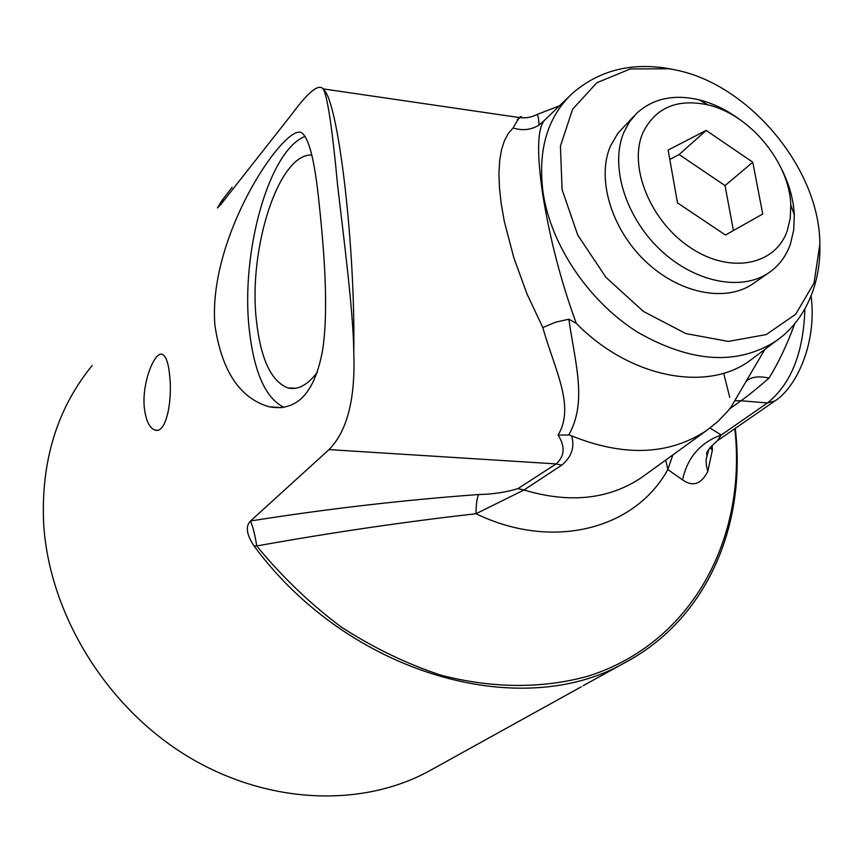 <?xml version="1.0" encoding="UTF-8"?>
<svg xmlns="http://www.w3.org/2000/svg" width="863" height="863" viewBox="0 0 863 863"><rect width="100%" height="100%" fill="white"/><g stroke="black" fill="none" stroke-linecap="round" stroke-linejoin="round"><path stroke-width="1.29" d="M232.061 187.325L221.726 200.842L217.454 207.972L220.96 204.272L292.579 113.236C308.576 91.661 318.749 83.549 323.096 88.867L323.636 89.601C327.886 99.062 332.503 130.583 337.487 184.164C343.668 237.908 353.409 311.683 353.776 352.546C355.502 398.782 347.25 431.133 329.019 449.601L250.356 521.144C245.34 526.354 246.57 534.618 254.024 545.923C348.911 674.855 521.705 722.493 625.146 662.514C707.164 619.008 746.743 524.736 735.265 428.382M319.288 205.103C324.143 250.356 328.814 310 322.633 349.947C314.833 393.01 296.969 411.942 269.051 406.743C239.774 398.188 221.726 371.025 214.909 325.254C207.444 233.474 289.17 117.206 302.697 133.668C309.731 140.313 315.265 164.121 319.288 205.103M169.828 377.142C172.373 402.46 165.815 433.992 155.092 430.108C149.299 428.037 145.664 420.205 144.207 406.624C142.082 381.629 154.962 350.648 162.417 354.391C166.235 356.3 168.706 363.895 169.828 377.142M433.086 768.836L428.199 771.544C359.105 808.728 263.01 803.917 183.258 753.658C103.625 703.345 48.555 611.284 43.571 522.471C41.111 460.454 57.346 408.113 92.255 365.427M583.021 685.761L608.911 671.5M753.712 283.258L752.784 283.895C725.362 302.816 678.588 293.388 644.866 260.723C611.004 228.22 596.441 178.231 610.508 145.955L617.919 133.226L634.068 116.052M781.403 168.684C789.203 184.089 793.507 199.472 794.316 214.833L793.701 230.141L790.346 244.261C786.053 256.333 778.89 265.826 768.868 272.74C741.123 291.888 693.604 282.158 659.246 248.824C624.758 215.674 609.807 164.801 623.992 132.061L629.559 121.812L636.851 113.15C653.151 98.414 673.927 93.981 699.213 99.86C713.226 103.409 726.711 109.935 739.656 119.439M706.15 130.421L752.773 162.201L762.73 214.002L725.47 235.027L677.487 202.87L668.135 150.054L706.15 130.421L679.127 154.542L725.039 185.588L733.421 230.54M669.785 159.407L679.127 154.542M752.773 162.201L725.039 185.588M787.293 230.604C775.535 265.351 730.238 274.412 690.486 247.713C650.54 221.532 628.145 166.667 642.816 132.945C655.222 107.724 676.916 98.36 707.897 104.855C749.731 114.369 789.613 162.578 790.788 205.06L790.228 218.361L787.293 230.604M317.422 372.201C307.465 385.168 297.616 390.4 287.897 387.897C271.144 381.435 260.637 358.9 256.387 320.302C248.166 248.965 278.555 153.29 311.823 155.027M305.222 136.386C269.029 149.914 240.766 252.039 249.148 328.318C253.787 371.759 265.383 398.123 283.959 407.401M669.257 68.781L675.589 69.979C749.548 84.38 820.141 169.72 819.839 244.358L814.025 283.032L795.686 314.261L766.215 334.585L728.307 341.424L685.815 333.56L643.41 311.446L605.934 277.336L577.757 235.092L562.072 189.59L560.432 146.041L572.633 109.18L596.905 82.697L630.335 68.932L669.257 68.781M224.186 200.162L221.726 200.842M254.024 545.923L256.732 545.955C331.759 532.503 404.855 521.77 476.009 513.733L523.992 489.99L561.716 465.179C571.63 456.905 574.92 447.131 571.597 435.858L568.879 434.65C587.541 401.554 574.952 362.633 568.868 319.213L555.653 322.19L542.805 327.541C554.618 369.688 575.394 406.268 558.081 435.06L568.631 435.017M568.868 319.213L576.279 323.345C560.896 281.327 549.666 238.026 542.579 193.431C536.646 152.32 537.369 127.864 544.758 120.043L538.997 125.103C530.928 129.968 522.288 130.917 513.075 127.951L508.329 133.441L504.434 140.669L501.522 149.698L499.655 160.583L498.933 173.398L499.461 187.94L501.252 204.024L504.294 221.316L513.819 257.757L526.991 293.927L542.805 327.541M538.997 125.103C538.782 118.231 538.016 114.736 536.7 114.617C531.328 117.411 525.513 118.393 519.224 117.541L513.075 127.951M517.444 119.504C521.867 116.332 522.46 115.674 519.235 117.541L519.224 117.541M558.081 435.06C565.362 446.527 564.726 456.149 556.15 463.916L561.716 465.179M329.019 449.601L556.15 463.916L517.94 488.62L523.992 489.99C569.429 503.582 608.512 499.504 641.263 477.757L645.556 474.65M517.94 488.62C505.955 492.288 492.859 494.251 478.652 494.531C476.937 498.134 476.063 504.542 476.009 513.733C553.183 551.123 635.341 528.954 667.811 469.515L682.568 479.914C687.369 457.53 700.281 442.546 721.274 434.984L710.012 428.037M250.356 521.144C252.708 525.664 254.833 533.927 256.732 545.955C281.813 576.516 309.903 603.496 340.993 626.872C373.291 647.768 406.678 663.895 441.144 675.233C492.881 688.663 543.377 688.652 588.307 676.085C692.299 643 747.099 538.296 734.812 428.695M353.776 352.546C355.513 245.75 338.199 101.208 323.636 89.601M708.793 449.353L706.117 459.72L706.387 465.567L707.8 471.489L712.385 450.033L709.893 447.778M672.86 454.898L667.811 469.515L665.729 460.055M745.88 381.716L746.84 380.691C751.522 376.807 758.933 375.923 769.084 378.048C778.847 362.072 787.423 343.884 794.812 323.485M735.449 400.756L740.993 400.766C748.577 395.351 757.941 387.778 769.084 378.048M571.597 435.858C623.906 456.905 668.803 455.189 706.301 430.702L717.833 421.565L727.951 410.939L730.993 407.099L741.576 389.062M682.568 479.914C692.773 487.056 701.188 484.24 707.8 471.489M709.106 448.889L706.754 455.189C707.671 454.143 702.827 453.744 717.304 440.799L721.274 434.984L767.444 402.945L774.877 400.971M576.279 323.345C629.461 377.832 707.229 392.676 750.238 360.356L753.895 357.616M569.235 96.386L544.758 120.043M804.888 308.857C803.539 352.676 791.058 384.035 767.444 402.945L740.993 400.766L729.58 408.922M712.094 445.211L712.385 450.033L710.249 447.314M729.753 397.336L723.658 373.215M478.652 494.531C402.924 500.076 326.883 508.89 250.54 520.982M675.589 69.979L668.868 68.598C630.626 62.147 598.253 70.604 571.748 93.959C547.174 117.562 537.627 150.55 543.118 192.924C551.133 245.815 589.181 301.942 638.07 332.471C691.382 362.773 737.39 365.61 776.096 340.971L781.037 337.196M625.146 662.514L598.965 677.013M581.241 686.819L428.199 771.544M157.195 430.249L155.124 430.119M752.784 283.895L768.868 272.74M707.897 104.855L699.213 99.86M790.788 205.06L794.316 214.833M295.89 388.242L287.897 387.897M281.823 407.692L269.18 406.775M519.235 117.541L323.096 88.867M706.301 430.702L645.988 474.337M559.407 105.858L536.7 114.617M764.812 349.429L730.993 407.099M717.304 440.799L774.521 401.219C795.459 388.458 817.283 344.402 811.101 296.02M819.839 244.358C821.058 286.602 803.183 322.32 776.096 340.971L750.238 360.356"/></g></svg>
